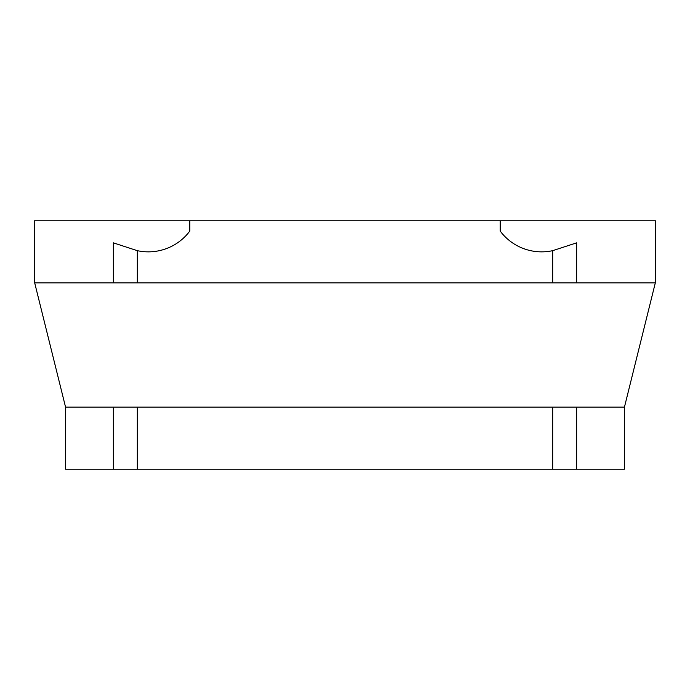 <?xml version="1.0" encoding="UTF-8"?>
<svg xmlns="http://www.w3.org/2000/svg" width="690" height="690" viewBox="0 0 690 690"><rect width="100%" height="100%" fill="white"/><g stroke="black" fill="none" stroke-linecap="round" stroke-linejoin="round"><path stroke-width="1.03" d="M113.358 407.1L113.358 469.2L65.55 469.2L65.55 407.1L624.45 407.1L624.45 469.2L576.642 469.2L576.642 407.1M113.358 469.2L137.258 469.2L137.258 407.1M137.258 469.2L552.742 469.2L552.742 407.1M552.742 469.2L576.642 469.2M34.69 282.9L65.55 407.1M113.358 282.9L113.358 242.846L137.258 250.651L137.258 282.9L34.5 282.9L34.5 220.8L189.75 220.8L189.75 231.15A51.75 51.75 0 0 1 137.258 250.651M500.25 220.8L500.25 231.15A51.75 51.75 0 0 0 552.742 250.651L576.642 242.846L576.642 282.9L655.5 282.9L655.5 220.8L189.75 220.8M552.742 250.651L552.742 282.9L137.258 282.9M576.642 282.9L552.742 282.9M655.31 282.9L624.45 407.1"/></g></svg>
